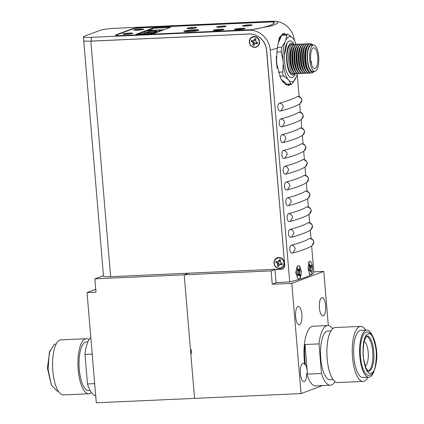 <?xml version="1.0" encoding="UTF-8"?>
<svg xmlns="http://www.w3.org/2000/svg" width="424" height="424" viewBox="0 0 424 424"><rect width="100%" height="100%" fill="white"/><g stroke="black" fill="none" stroke-linecap="round" stroke-linejoin="round"><path stroke-width="0.64" d="M278.78 266.235A3.35 3.122 69.5 0 1 277.662 265.8L278.642 264.454L278.928 263.193L277.736 262.589L276.045 262.461A3.35 3.122 69.5 0 1 276.39 261.279M279.511 259.673L278.398 261.629L279.437 261.518L279.766 260.733L279.511 259.673A3.35 3.122 69.5 0 1 280.306 259.917M276.045 262.461L277.789 263.643L277.497 265.912A3.44 3.207 -110.5 0 0 278.738 266.378L279.734 264.38L281.896 264.788A3.44 3.207 -110.5 0 0 282.283 263.505L280.338 262.361L280.63 260.098A3.44 3.207 -110.5 0 0 279.395 259.626M278.398 261.629L276.231 261.216A3.44 3.207 -110.5 0 0 275.844 262.498M283.698 264.756A5.162 4.812 69.5 0 1 277.614 267.814A5.162 4.812 69.5 0 1 274.434 261.253A5.162 4.812 69.5 0 1 280.513 258.195A5.162 4.812 69.5 0 1 283.698 264.756M282.029 264.518A3.35 3.122 69.5 0 1 281.944 264.693L281.324 263.945L280.693 264.332M279.766 260.733L279.019 260.877M277.736 262.589L277.047 262.954M278.928 263.193L277.789 263.643M278.642 264.454L277.879 264.661M281.324 263.945L280.545 263.802L279.734 264.38M254.135 45.273A3.35 3.122 69.5 0 1 253.022 44.838L253.997 43.492L254.289 42.23L253.096 41.626L251.4 41.499A3.35 3.122 69.5 0 1 251.745 40.317M254.866 38.711L253.753 40.667L254.792 40.556L255.121 39.771L254.866 38.711A3.35 3.122 69.5 0 1 255.661 38.955M259.053 43.794A5.162 4.812 69.5 0 1 252.974 46.852A5.162 4.812 69.5 0 1 249.789 40.291A5.162 4.812 69.5 0 1 255.873 37.233A5.162 4.812 69.5 0 1 259.053 43.794M257.384 43.555A3.35 3.122 69.5 0 1 257.299 43.73L256.679 42.983L255.9 42.84L255.089 43.418L257.257 43.826A3.44 3.207 -110.5 0 0 257.644 42.543L255.698 41.398L255.985 39.135A3.44 3.207 -110.5 0 0 254.75 38.664M256.679 42.983L256.054 43.37M255.121 39.771L254.374 39.914M253.096 41.626L252.407 41.992L253.149 42.681L252.858 44.949A3.44 3.207 -110.5 0 0 254.093 45.416L255.089 43.418M254.289 42.23L253.149 42.681M253.997 43.492L253.234 43.699M253.753 40.667L251.591 40.254A3.44 3.207 -110.5 0 0 251.204 41.536L252.407 41.992M299.323 269.388A4.383 1.521 -92.6 0 1 299.365 269.5A4.383 1.521 -92.6 0 1 299.561 270.215L297.849 271M297.648 275.229A4.5 1.558 87.4 0 0 297.902 275.854L298.745 274.312L299.636 276.262A4.5 1.558 87.4 0 0 300.065 275.096L299.424 272.478L300.007 270.152A4.5 1.558 87.4 0 0 299.551 268.779L298.703 270.327L297.818 268.376A4.5 1.558 87.4 0 0 297.388 269.542L298.024 272.155L297.441 274.487A4.5 1.558 87.4 0 0 297.648 275.229M300.34 267.952A6.752 2.343 -92.6 0 1 300.823 276.066A6.752 2.343 -92.6 0 1 298.263 278.743A6.752 2.343 -92.6 0 1 297.113 276.686A6.752 2.343 -92.6 0 1 297.685 265.965A6.752 2.343 -92.6 0 1 300.34 267.952M297.643 273.936L299.614 273.761M297.977 272.531L299.424 272.478M297.892 271.265L299.588 271.286M299.561 270.215L300.007 270.152M297.696 270.475L298.703 270.327M297.473 269.807L298.263 269.712M297.489 274.688L298.321 274.72M297.531 274.243L298.745 274.312M299.106 274.81L300.065 275.096M299.614 275.054A4.383 1.521 -92.6 0 1 299.434 275.669M297.59 274.084L297.971 274.27M310.919 265.551A4.383 1.521 -92.6 0 1 310.988 265.816A4.383 1.521 -92.6 0 1 311.147 266.601L311.592 266.558A4.5 1.558 87.4 0 0 311.211 265.011L310.273 266.102L309.494 263.792A4.5 1.558 87.4 0 0 308.995 264.709L309.366 266.214L310.273 266.102M309.366 266.214L309.483 267.544L308.762 269.516A4.5 1.558 87.4 0 0 308.926 270.337A4.5 1.558 87.4 0 0 309.138 271.063L310.082 269.971L310.856 272.282A4.5 1.558 87.4 0 0 311.359 271.365L310.866 268.53L311.592 266.558M308.407 263.034A6.752 2.343 -92.6 0 1 309.138 261.682A6.752 2.343 -92.6 0 1 312.053 264.587A6.752 2.343 -92.6 0 1 312.175 272.24A6.752 2.343 -92.6 0 1 309.711 274.461A6.752 2.343 -92.6 0 1 309.186 273.803M309.7 269.956L310.988 269.86M309.26 268.562L310.866 268.53M309.472 267.412L311.105 267.454M309.154 265.371L309.865 265.297M308.879 270.136L309.626 270.168M308.831 269.908L310.082 269.971M310.569 271.106L311.359 271.365M311.147 266.601L309.451 267.184M310.914 271.307A4.383 1.521 -92.6 0 1 310.728 271.757M294.971 73.644A15.916 5.517 -92.6 0 1 286.709 61.199A15.916 5.517 -92.6 0 1 288.262 46.529A15.916 5.517 -92.6 0 1 293.662 44.52M287.101 43.121L284.594 54.479M293.89 44.61A14.697 5.093 87.4 0 0 293.005 44.43A14.697 5.093 87.4 0 0 288.68 60.977A14.697 5.093 87.4 0 0 294.325 73.797A14.697 5.093 87.4 0 0 295.194 73.538M293.005 44.43L291.447 44.499A14.697 5.093 87.4 0 0 287.122 61.045A14.697 5.093 87.4 0 0 292.767 73.866L294.325 73.797M292.125 46.778A13.34 4.627 87.4 0 0 289.873 60.77A13.34 4.627 87.4 0 0 293.238 71.534M291.463 48.463A13.34 4.627 87.4 0 0 290.164 60.759A13.34 4.627 87.4 0 0 292.428 69.918M310.797 53.106L310.84 53.61L310.797 53.106M296.349 46.592A13.34 4.627 87.4 0 0 294.092 60.584A13.34 4.627 87.4 0 0 297.463 71.343M298.114 44.419A14.697 5.093 87.4 0 0 297.224 44.239A14.697 5.093 87.4 0 0 292.899 60.786A14.697 5.093 87.4 0 0 298.544 73.606A14.697 5.093 87.4 0 0 299.413 73.347M300.224 44.324A14.697 5.093 87.4 0 0 299.333 44.144L298.984 44.16A14.697 5.093 87.4 0 0 295.878 47.711L295.491 48.771A13.34 4.627 87.4 0 0 294.383 60.568A13.34 4.627 87.4 0 0 296.413 69.25L296.89 70.273A14.697 5.093 87.4 0 0 300.303 73.527L300.653 73.511A14.697 5.093 87.4 0 0 301.522 73.251M295.878 47.711A14.697 5.093 87.4 0 0 294.659 60.706A14.697 5.093 87.4 0 0 296.89 70.273M299.333 44.144A14.697 5.093 87.4 0 0 295.009 60.69A14.697 5.093 87.4 0 0 300.653 73.511M298.459 46.497A13.34 4.627 87.4 0 0 296.201 60.489A13.34 4.627 87.4 0 0 299.572 71.248M302.333 44.234A14.697 5.093 87.4 0 0 301.443 44.048L301.093 44.064A14.697 5.093 87.4 0 0 297.987 47.615L297.6 48.675A13.34 4.627 87.4 0 0 296.493 60.473A13.34 4.627 87.4 0 0 298.523 69.154L299 70.177A14.697 5.093 87.4 0 0 302.413 73.432L302.762 73.416A14.697 5.093 87.4 0 0 303.632 73.156M297.987 47.615A14.697 5.093 87.4 0 0 296.768 60.611A14.697 5.093 87.4 0 0 299 70.177M301.443 44.048A14.697 5.093 87.4 0 0 297.118 60.595A14.697 5.093 87.4 0 0 302.762 73.416M300.568 46.401A13.34 4.627 87.4 0 0 298.311 60.394A13.34 4.627 87.4 0 0 301.681 71.153M304.443 44.138A14.697 5.093 87.4 0 0 303.552 43.953L303.202 43.969A14.697 5.093 87.4 0 0 300.097 47.52L299.71 48.58A13.34 4.627 87.4 0 0 298.602 60.378A13.34 4.627 87.4 0 0 300.632 69.059L301.109 70.082A14.697 5.093 87.4 0 0 304.522 73.336L304.872 73.32A14.697 5.093 87.4 0 0 305.741 73.061M300.097 47.52A14.697 5.093 87.4 0 0 298.878 60.521A14.697 5.093 87.4 0 0 301.109 70.082M303.552 43.953A14.697 5.093 87.4 0 0 299.227 60.505A14.697 5.093 87.4 0 0 304.872 73.32M302.678 46.306A13.34 4.627 87.4 0 0 300.425 60.298A13.34 4.627 87.4 0 0 303.791 71.062M297.224 44.239L296.874 44.255A14.697 5.093 87.4 0 0 293.768 47.806A14.697 5.093 87.4 0 0 292.549 60.802A14.697 5.093 87.4 0 0 294.781 70.368A14.697 5.093 87.4 0 0 298.194 73.622L298.544 73.606M293.768 47.806L293.382 48.866A13.34 4.627 87.4 0 0 292.274 60.664A13.34 4.627 87.4 0 0 294.298 69.345L294.781 70.368M294.235 46.688A13.34 4.627 87.4 0 0 291.982 60.674A13.34 4.627 87.4 0 0 295.348 71.439M296.005 44.515A14.697 5.093 87.4 0 0 295.115 44.335A14.697 5.093 87.4 0 0 290.79 60.881A14.697 5.093 87.4 0 0 296.434 73.702A14.697 5.093 87.4 0 0 297.304 73.442M295.115 44.335L294.76 44.35A14.697 5.093 87.4 0 0 290.435 60.897A14.697 5.093 87.4 0 0 296.084 73.718L296.434 73.702M306.552 44.043A14.697 5.093 87.4 0 0 305.662 43.863A14.697 5.093 87.4 0 0 305.1 43.979A14.697 5.093 87.4 0 0 301.337 60.409A14.697 5.093 87.4 0 0 306.981 73.225A14.697 5.093 87.4 0 0 307.548 73.108A14.697 5.093 87.4 0 0 307.856 72.965M308.661 43.948A14.697 5.093 87.4 0 0 307.771 43.767L307.421 43.783A14.697 5.093 87.4 0 0 304.315 47.329L303.929 48.389A13.34 4.627 87.4 0 0 302.826 60.187A13.34 4.627 87.4 0 0 304.851 68.868L305.333 69.891A14.697 5.093 87.4 0 0 308.741 73.151L309.096 73.135A14.697 5.093 87.4 0 0 309.965 72.87M304.787 46.211A13.34 4.627 87.4 0 0 302.535 60.203A13.34 4.627 87.4 0 0 305.9 70.967M304.315 47.329A14.697 5.093 87.4 0 0 303.096 60.33A14.697 5.093 87.4 0 0 305.333 69.891M307.771 43.767A14.697 5.093 87.4 0 0 303.446 60.314A14.697 5.093 87.4 0 0 309.096 73.135M306.897 46.115A13.34 4.627 87.4 0 0 304.644 60.107A13.34 4.627 87.4 0 0 308.01 70.872M312.504 44.6L311.349 43.942A14.697 5.093 87.4 0 0 310.251 43.656L309.531 43.688A14.697 5.093 87.4 0 0 306.425 47.234L306.043 48.299A13.34 4.627 87.4 0 0 304.936 60.097A13.34 4.627 87.4 0 0 306.96 68.773L307.442 69.796A14.697 5.093 87.4 0 0 310.85 73.055L311.571 73.023A14.697 5.093 87.4 0 0 312.133 72.902A14.697 5.093 87.4 0 0 312.642 72.637L313.728 71.879A13.976 4.844 -92.6 0 1 313.246 72.133A13.976 4.844 -92.6 0 1 307.347 60.054A13.976 4.844 -92.6 0 1 310.919 44.435A13.976 4.844 -92.6 0 1 312.504 44.6A13.976 4.844 -92.6 0 1 313.113 45.055M306.425 47.234A14.697 5.093 87.4 0 0 305.206 60.235A14.697 5.093 87.4 0 0 307.442 69.796M310.251 43.656A14.697 5.093 87.4 0 0 309.684 43.773A14.697 5.093 87.4 0 0 305.927 60.203A14.697 5.093 87.4 0 0 311.571 73.023M314.295 71.365A13.976 4.844 -92.6 0 1 313.728 71.879M309.732 59.858A13.171 4.563 -92.6 0 1 313.606 45.034A13.171 4.563 -92.6 0 1 318.668 56.519A13.171 4.563 -92.6 0 1 314.794 71.343A13.171 4.563 -92.6 0 1 309.732 59.858M313.606 45.034L311.492 45.13A13.171 4.563 87.4 0 0 307.617 59.954A13.171 4.563 87.4 0 0 312.674 71.439L314.794 71.343M317.73 56.869A10.409 3.609 -92.6 0 1 314.666 68.587A10.409 3.609 -92.6 0 1 310.67 59.508A10.409 3.609 -92.6 0 1 313.734 47.79A10.409 3.609 -92.6 0 1 317.73 56.869M291.733 68.349A10.409 3.609 87.4 0 0 291.94 68.624M305.662 43.863L305.312 43.879A14.697 5.093 87.4 0 0 302.206 47.424A14.697 5.093 87.4 0 0 300.987 60.425A14.697 5.093 87.4 0 0 303.224 69.987A14.697 5.093 87.4 0 0 306.632 73.241L306.981 73.225M302.206 47.424L301.819 48.484A13.34 4.627 87.4 0 0 300.711 60.282A13.34 4.627 87.4 0 0 302.741 68.964L303.224 69.987M293.148 48.728L293.435 48.712M301.586 48.347L301.877 48.331M301.745 48.696L301.453 48.707M293.307 49.073L293.016 49.089M291.092 49.794A10.409 3.609 87.4 0 0 290.912 50.085M284.006 82.457A23.256 8.061 -92.6 0 1 282.124 80.947M277.179 67.739A23.256 8.061 -92.6 0 1 276.284 56.62M278.361 42.162A23.256 8.061 -92.6 0 1 280.428 38.112M284.297 82.802A23.256 8.061 -92.6 0 1 283.418 82.622M279.029 38.87A23.256 8.061 -92.6 0 1 280.985 36.814M141.987 29.738A4.908 0.514 -4.8 0 0 140.402 29.77A4.908 0.514 -4.8 0 0 135.426 30.29M140.339 29.012A4.908 0.514 175.2 0 1 143.566 29.224A4.908 0.514 175.2 0 1 137.01 30.258A4.908 0.514 175.2 0 1 133.788 30.046A4.908 0.514 175.2 0 1 140.339 29.012M222.627 29.961A5.417 0.567 -4.8 0 0 220.496 29.987A5.417 0.567 -4.8 0 0 214.629 30.634M220.432 29.23A5.417 0.567 175.2 0 1 223.994 29.463A5.417 0.567 175.2 0 1 216.759 30.602A5.417 0.567 175.2 0 1 213.203 30.369A5.417 0.567 175.2 0 1 220.432 29.23M194.918 28.079A4.781 0.498 -4.8 0 0 193.482 28.111A4.781 0.498 -4.8 0 0 188.738 28.599M193.418 27.353A4.781 0.498 175.2 0 1 196.556 27.56A4.781 0.498 175.2 0 1 190.175 28.567A4.781 0.498 175.2 0 1 187.037 28.36A4.781 0.498 175.2 0 1 193.418 27.353M250.436 25.583A4.781 0.498 -4.8 0 0 248.999 25.615A4.781 0.498 -4.8 0 0 244.261 26.103M248.936 24.857A4.781 0.498 175.2 0 1 252.079 25.064A4.781 0.498 175.2 0 1 245.697 26.071A4.781 0.498 175.2 0 1 242.554 25.864A4.781 0.498 175.2 0 1 248.936 24.857M224.529 26.749A4.781 0.498 -4.8 0 0 223.093 26.781A4.781 0.498 -4.8 0 0 218.349 27.269M223.029 26.023A4.781 0.498 175.2 0 1 226.167 26.23A4.781 0.498 175.2 0 1 219.786 27.237A4.781 0.498 175.2 0 1 216.643 27.03A4.781 0.498 175.2 0 1 223.029 26.023M243.821 29.007A5.417 0.567 -4.8 0 0 241.691 29.033A5.417 0.567 -4.8 0 0 235.823 29.68M241.627 28.276A5.417 0.567 175.2 0 1 245.189 28.509A5.417 0.567 175.2 0 1 237.954 29.654A5.417 0.567 175.2 0 1 234.393 29.415A5.417 0.567 175.2 0 1 241.627 28.276M197.929 30.528A7.515 0.784 -4.8 0 0 193.953 30.507A7.515 0.784 -4.8 0 0 184.816 31.63M193.89 29.749A7.515 0.784 175.2 0 1 198.835 30.072A7.515 0.784 175.2 0 1 188.791 31.657A7.515 0.784 175.2 0 1 183.852 31.328A7.515 0.784 175.2 0 1 193.89 29.749M131.186 33.777A4.908 0.514 -4.8 0 0 129.601 33.809A4.908 0.514 -4.8 0 0 124.624 34.328M129.537 33.051A4.908 0.514 175.2 0 1 132.76 33.263A4.908 0.514 175.2 0 1 126.209 34.296A4.908 0.514 175.2 0 1 122.987 34.084A4.908 0.514 175.2 0 1 129.537 33.051M271.524 24.777A70.082 7.325 -4.8 0 0 273.909 22.61A70.082 7.325 -4.8 0 0 273.798 22.26A6.243 0.652 -4.8 0 0 269.706 22.021L142.782 27.73A8.157 0.853 -4.8 0 0 132.373 29.108L116.621 34.996A8.157 0.853 -4.8 0 0 116.139 35.335A8.157 0.853 -4.8 0 0 116.489 35.547M170.777 27.2L153.923 33.501L136.014 34.307L152.863 28.005L170.777 27.2M138.388 34.196L152.926 28.763L152.863 28.005M297.447 73.5A22.615 7.839 -92.6 0 1 296.588 76.373A22.615 7.839 -92.6 0 1 296.567 76.431L292.465 83.422L291.389 84.387L286.253 84.652A5.014 1.738 -92.6 0 1 285.522 84.243L280.677 78.53M291.389 84.387L290.763 84.01L285.522 84.243M294.033 44.536A18.38 6.371 87.4 0 0 289.263 41.027A18.38 6.371 87.4 0 0 285.856 45.983A18.38 6.371 87.4 0 0 287.064 72.886A18.38 6.371 87.4 0 0 292.322 77.46A18.38 6.371 87.4 0 0 295.337 73.596M276.628 52.094L281.16 51.887L281.669 47.287L277.402 47.477M295.82 78.186A22.615 7.839 -92.6 0 1 289.014 80.539L288.029 79.378A22.615 7.839 -92.6 0 1 283.237 63.351L282.781 72.001L278.155 72.207M283.237 63.351L283.004 60.436A22.615 7.839 -92.6 0 1 285.018 42.05L285.765 40.296A22.615 7.839 -92.6 0 1 292.576 37.943L288.527 34.577L287.514 34.185L286.825 35.166L285.765 40.296M281.16 51.887L283.004 60.436M277.248 68.571L276.278 56.509M292.576 37.943L293.556 39.103A22.615 7.839 -92.6 0 1 295.024 41.658A22.615 7.839 -92.6 0 1 296.137 44.446M295.024 41.658L293.556 39.103M289.014 80.539L290.763 84.01M279.586 76.209L283.985 76.013L288.029 79.378M283.985 76.013C282.967 75.228 282.57 73.893 282.781 72.001M285.018 42.05L281.669 47.287M278.112 43.561L281.584 35.404A5.014 1.738 -92.6 0 1 282.559 34.408L287.514 34.185M293.466 48.622A17.506 6.069 87.4 0 0 293.344 48.235M293.387 48.712A18.751 6.498 87.4 0 0 293.291 48.368M152.502 31.016L155.529 30.83M151.972 30.449L141.945 34.037M160.707 30.131L160.754 29.834L152.629 30.199L142.374 34.021M164.046 29.712L161.544 29.802L158.592 30.772L160.685 29.844M152.317 32.749L145.612 32.955L152.322 32.818M155.836 32.786L153.965 32.77L156.165 32.659M152.497 33.199L152.47 32.913L153.366 32.876L151.389 33.613M150.494 33.655L152.47 32.913M156.419 31.212L149.714 31.424L156.424 31.286M156.981 32.356L155.11 32.341L157.309 32.235M158.73 31.275L160.272 31.127M159.943 31.249L158.719 31.159M156.599 31.668L156.578 31.381L157.474 31.339L155.094 32.229L154.203 32.266L156.578 31.381M147.414 32.574L153.636 32.372L147.404 32.457M161.083 30.82L159.212 30.804L161.417 30.698M157.092 30.91L150.859 30.994L157.092 30.91M280.852 110.929L280.147 111.03C278.955 111.115 278.197 109.996 277.874 107.68L277.858 107.516C277.789 105.136 278.329 103.679 279.485 103.138C281.589 103.339 282.85 104.627 283.269 107.002L280.852 110.929C288.548 108.878 294.362 106.816 298.295 104.733L300.176 103.61L301.872 100.048C301.438 97.663 300.028 96.433 297.637 96.354L297.712 96.328C302.339 97.923 303.16 100.356 300.176 103.61M279.485 103.138A159.27 16.647 -4.8 0 0 297.637 96.354M282.135 134.705C284.239 134.906 285.5 136.199 285.919 138.574L283.502 142.496L282.803 142.597C281.605 142.681 280.847 141.568 280.524 139.247L280.508 139.083C280.439 136.708 280.98 135.245 282.135 134.705A159.27 16.647 -4.8 0 0 300.287 127.921L300.362 127.894C304.989 129.495 305.81 131.922 302.826 135.182L304.522 131.615C304.093 129.235 302.678 128 300.287 127.921M284.79 166.277C286.889 166.478 288.15 167.766 288.569 170.141L286.152 174.068L285.453 174.169C284.255 174.253 283.497 173.135 283.174 170.819L283.163 170.655C283.089 168.275 283.63 166.817 284.79 166.277A159.27 16.647 -4.8 0 0 302.937 159.488L303.012 159.461C307.639 161.062 308.46 163.489 305.476 166.749L307.172 163.187C306.743 160.802 305.328 159.572 302.937 159.488M287.44 197.844C289.544 198.045 290.8 199.333 291.219 201.707L288.802 205.635L288.103 205.735C286.905 205.82 286.147 204.707 285.824 202.386L285.813 202.222C285.739 199.842 286.279 198.384 287.44 197.844A159.27 16.647 -4.8 0 0 305.587 191.06L305.662 191.033C310.289 192.634 311.11 195.061 308.131 198.315L309.827 194.754C309.393 192.374 307.983 191.139 305.587 191.06M290.09 229.411C292.194 229.617 293.456 230.905 293.874 233.28L291.452 237.207L290.753 237.308C289.555 237.392 288.797 236.274 288.474 233.958L288.463 233.794C288.389 231.414 288.935 229.956 290.09 229.411A159.27 16.647 -4.8 0 0 308.237 222.627L308.312 222.6C312.939 224.201 313.765 226.628 310.781 229.888L312.477 226.326C312.043 223.941 310.633 222.711 308.237 222.627M291.415 245.199C293.519 245.401 294.781 246.689 295.199 249.063L292.777 252.99L292.078 253.091C290.885 253.176 290.122 252.057 289.804 249.741L289.788 249.577C289.714 247.197 290.26 245.74 291.415 245.199A159.27 16.647 -4.8 0 0 309.568 238.41L309.642 238.383C314.269 239.984 315.09 242.411 312.106 245.671L313.802 242.109C313.368 239.724 311.958 238.495 309.568 238.41M290.79 84.445L288.452 85.494L281.033 79.177L276.421 62.8L277.254 48.23L279.395 37.535L283.311 33.432L286.269 34.243M248.915 30.247L91.128 37.339A11.787 1.23 175.2 0 1 83.385 36.83A11.787 1.23 175.2 0 1 84.085 36.342L100.287 30.284A11.787 1.23 175.2 0 1 115.333 28.291L273.114 21.2L277.269 21.407L277.598 23.309L272.558 25.583L248.915 30.247A20.898 19.478 69.5 0 1 270.231 50.074L289.703 281.918A159.27 16.647 -4.8 0 0 313.903 272.871L311.64 245.968M311.02 238.537L310.315 230.184M309.695 222.754L308.99 214.401M308.37 206.97L307.665 198.618M307.04 191.187L306.34 182.834M305.715 175.404L305.015 167.045M304.39 159.615L303.69 151.262M303.065 143.831L302.365 135.479M301.74 128.048L301.04 119.695M300.415 112.265L299.715 103.912M299.09 96.481L297.229 74.338M288.765 213.627C290.869 213.828 292.125 215.122 292.544 217.496L290.127 221.418L289.428 221.519C288.23 221.604 287.472 220.491 287.149 218.169L287.138 218.005C287.064 215.631 287.605 214.168 288.765 213.627A159.27 16.647 -4.8 0 0 306.912 206.843L306.987 206.817C311.614 208.417 312.435 210.845 309.456 214.104L311.152 210.537C310.718 208.157 309.308 206.923 306.912 206.843M286.115 182.06C288.214 182.262 289.475 183.55 289.894 185.924L287.477 189.851L286.778 189.952C285.58 190.037 284.822 188.918 284.499 186.602L284.488 186.438C284.414 184.058 284.954 182.601 286.115 182.06A159.27 16.647 -4.8 0 0 304.262 175.276L304.337 175.25C308.964 176.845 309.785 179.278 306.801 182.532L308.502 178.97C308.068 176.585 306.653 175.356 304.262 175.276M283.465 150.488C285.564 150.695 286.825 151.983 287.244 154.357L284.827 158.285L284.128 158.385C282.93 158.47 282.172 157.352 281.849 155.036L281.833 154.871C281.764 152.492 282.305 151.034 283.465 150.488A159.27 16.647 -4.8 0 0 301.612 143.704L301.687 143.678C306.314 145.278 307.135 147.706 304.151 150.965L305.847 147.404C305.418 145.019 304.003 143.789 301.612 143.704M280.81 118.921C282.914 119.123 284.175 120.411 284.594 122.785L282.177 126.712L281.472 126.813C280.28 126.898 279.522 125.785 279.199 123.463L279.183 123.299C279.114 120.92 279.654 119.462 280.81 118.921A159.27 16.647 -4.8 0 0 298.962 112.137L299.037 112.111C303.664 113.712 304.485 116.139 301.501 119.393L303.197 115.832C302.768 113.452 301.353 112.217 298.962 112.137M310.029 274.678L309.679 274.498L307.994 268.159L309.213 261.597M298.109 278.605L297.712 278.319L295.698 272.394L297.68 265.97M299.121 265.837L301.379 271.355L300.197 278.033M286.46 85.06A26.118 9.058 87.4 0 0 287.048 84.615M91.128 37.339L91.452 41.128L249.111 34.042A17.204 16.033 69.5 0 1 266.664 50.366L284.695 265.095A4.012 3.742 69.5 0 1 281.266 269.24L274.996 269.526L276.088 282.532L289.703 281.918M83.772 40.741A11.787 1.23 175.2 0 1 83.703 40.619L83.385 36.83M248.448 29.844A6.371 0.668 -4.8 0 0 255.216 29.113A70.082 7.325 -4.8 0 0 274.37 22.398A70.082 7.325 -4.8 0 0 274.233 22A6.371 0.668 -4.8 0 0 270.056 21.762L142.512 27.496A8.284 0.864 -4.8 0 0 131.938 28.896L115.953 34.874A8.284 0.864 -4.8 0 0 115.46 35.219A8.284 0.864 -4.8 0 0 120.904 35.574L248.448 29.844M152.889 28.265L169.976 27.496M274.259 22.901A6.371 0.668 -4.8 0 0 273.925 22.79M151.167 30.592L151.071 29.457M151.156 30.486L147.934 30.629M150.732 30.751L147.176 30.915M294.362 40.322A20.898 19.478 -110.5 0 0 279.75 22.096L277.269 21.407M284.785 34.307A26.118 9.058 87.4 0 0 282.808 33.491M254.904 47.371A5.48 5.109 -110.5 0 0 259.583 41.711A5.48 5.109 -110.5 0 0 253.992 36.512A5.48 5.109 -110.5 0 0 249.317 42.172A5.48 5.109 -110.5 0 0 254.904 47.371M279.57 268.328A5.48 5.109 -110.5 0 0 284.25 262.668A5.48 5.109 -110.5 0 0 278.658 257.469A5.48 5.109 -110.5 0 0 273.984 263.134A5.48 5.109 -110.5 0 0 279.57 268.328M151.156 30.449L148.045 30.586M83.729 40.651A10.828 1.134 -4.8 0 0 90.847 41.117L248.989 34.01A17.204 16.033 -110.5 0 1 266.537 50.334L284.674 264.83M83.735 40.699L103.509 276.22A10.828 1.134 -4.8 0 0 110.632 276.686L281.128 269.023A4.012 3.742 -110.5 0 0 284.557 264.873M276.771 262.848A3.201 2.984 69.5 0 1 276.75 262.514M253.441 44.266A3.201 2.984 69.5 0 1 253.139 44.011M252.1 41.881A3.201 2.984 69.5 0 1 252.084 41.552M283.714 268.09A4.012 3.742 69.5 0 1 282.517 268.668M368.106 334.117C359.435 336.248 362.88 377.291 371.371 373.009C380.042 370.873 376.597 329.83 368.106 334.117M366.023 332.178A21.661 7.51 87.4 0 0 360.395 355.19A21.661 7.51 87.4 0 0 368.801 375.288L370.173 375.002C373.533 375.781 378.775 360.935 376.125 347.574C374.482 337.493 371.392 332.305 366.855 332.008A21.661 7.51 87.4 0 0 366.023 332.178M372.616 336.126A23.606 8.183 87.4 0 0 366.771 330.068L360.798 330.333A23.606 8.183 87.4 0 0 359.897 330.524A23.606 8.183 87.4 0 0 353.754 355.598A23.606 8.183 87.4 0 0 362.918 377.498L368.891 377.228A23.606 8.183 87.4 0 0 369.792 377.042A23.606 8.183 87.4 0 0 374.169 370.666M366.771 330.068A23.606 8.183 87.4 0 0 365.864 330.254A23.606 8.183 87.4 0 0 359.727 355.328A23.606 8.183 87.4 0 0 368.891 377.228M365.716 330.116A27.544 9.551 87.4 0 0 360.623 326.401L335.251 327.54A27.544 9.551 87.4 0 0 334.197 327.757A27.544 9.551 87.4 0 0 327.031 357.019A27.544 9.551 87.4 0 0 337.721 382.575L363.098 381.43A27.544 9.551 87.4 0 0 364.152 381.213A27.544 9.551 87.4 0 0 367.836 377.275M360.623 326.401A27.544 9.551 87.4 0 0 359.568 326.618A27.544 9.551 87.4 0 0 352.402 355.879A27.544 9.551 87.4 0 0 363.098 381.43M333.158 379.628L330.121 379.766A24.401 8.459 -92.6 0 1 320.65 357.13A24.401 8.459 -92.6 0 1 326.994 331.208A24.401 8.459 -92.6 0 1 327.927 331.017L330.964 330.879M335.013 381.6A29.866 10.351 -92.6 0 1 330.365 385.225L315.737 385.882A29.866 10.351 -92.6 0 1 306.716 373.618A9.153 3.175 -92.6 0 1 304.284 381.563A9.153 3.175 -92.6 0 1 303.934 381.632A9.153 3.175 -92.6 0 1 300.377 373.141A9.153 3.175 -92.6 0 1 302.762 363.416A9.153 3.175 -92.6 0 1 303.112 363.341A9.153 3.175 -92.6 0 1 304.808 364.582A29.866 10.351 -92.6 0 1 311.916 326.454A29.866 10.351 -92.6 0 1 313.055 326.215L327.683 325.558A29.866 10.351 -92.6 0 1 332.639 328.754M304.808 364.582L305.402 364.555A29.866 10.351 -92.6 0 1 304.983 344.511L319.012 343.88A29.866 10.351 -92.6 0 1 326.538 325.796A29.866 10.351 -92.6 0 1 327.683 325.558M299.514 324.736A9.153 3.175 -92.6 0 1 299.164 324.811A9.153 3.175 -92.6 0 1 295.608 316.315A9.153 3.175 -92.6 0 1 297.987 306.589A9.153 3.175 -92.6 0 1 298.337 306.52A9.153 3.175 -92.6 0 1 301.893 315.011A9.153 3.175 -92.6 0 1 299.514 324.736M323.279 315.848A9.153 3.175 -92.6 0 1 322.929 315.922A9.153 3.175 -92.6 0 1 319.378 307.432A9.153 3.175 -92.6 0 1 321.758 297.706A9.153 3.175 -92.6 0 1 322.108 297.632A9.153 3.175 -92.6 0 1 325.659 306.123A9.153 3.175 -92.6 0 1 323.279 315.848M276.883 282.495L272.224 284.239L271.106 270.915L275.489 269.277M103.461 275.626L94.875 278.838L184.186 274.821L190.482 349.832L191.378 349.789L191.696 353.579L190.8 353.616L194.558 398.385L184.186 274.821L188.569 273.183L184.186 274.821L271.106 270.915M313.813 271.848L323.782 271.402L328.33 325.59M323.782 271.402L291.802 283.359L272.224 284.239M94.875 278.838L95.994 292.157L87.037 292.56L96.296 402.8L301.061 393.594L291.802 283.359M301.061 393.594L322.505 385.58M319.012 343.88L321.493 373.464L307.464 374.095L304.983 344.511M307.464 374.095A29.866 10.351 -92.6 0 1 307.315 373.592L306.716 373.618M305.402 364.555A9.153 3.175 -92.6 0 1 307.315 373.592M330.365 385.225A29.866 10.351 -92.6 0 1 321.493 373.464M366.702 336.285A17.522 6.074 -92.6 0 1 372.823 353.425A17.522 6.074 -92.6 0 1 368.265 371.037M364.121 341.532A12.423 4.309 -92.6 0 1 368.297 353.627A12.423 4.309 -92.6 0 1 365.223 366.045M87.948 341.802L86.448 341.871A24.401 8.459 87.4 0 0 85.516 342.062A24.401 8.459 87.4 0 0 79.171 367.984A24.401 8.459 87.4 0 0 88.642 390.621L90.142 390.557M91.393 392.55A27.544 9.551 -92.6 0 1 89.84 393.546A27.544 9.551 -92.6 0 1 88.78 393.764A27.544 9.551 -92.6 0 1 78.09 368.212A27.544 9.551 -92.6 0 1 85.256 338.951A27.544 9.551 -92.6 0 1 86.311 338.728A27.544 9.551 -92.6 0 1 89.019 339.704M86.311 338.728L60.939 339.868A27.544 9.551 87.4 0 0 59.879 340.09A27.544 9.551 87.4 0 0 52.719 369.352A27.544 9.551 87.4 0 0 63.409 394.903L88.78 393.764M56.196 344.028L54.24 344.262L49.274 352.715L48.103 369.336L51.357 385.04L57.267 391.235L58.316 391.188M87.037 292.56L95.755 289.306M94.685 383.635L87.471 383.959L84.991 354.427L92.204 354.104M90.805 337.419A29.866 10.351 87.4 0 0 84.991 354.427M87.471 383.959A29.866 10.351 87.4 0 0 95.702 395.714M281.584 35.404L286.825 35.166M277.254 48.23A159.27 16.647 175.2 0 1 270.231 50.074M131.938 28.896L131.97 29.256M115.953 34.874L116.001 35.473M241.892 29.028L241.913 29.309M220.697 29.982L220.719 30.263M274.301 22.811L274.233 22M90.847 41.117L110.632 276.686M369.288 371.011A17.522 6.074 -92.6 0 1 368.615 371.148C368.811 371.779 368.085 371.005 366.442 368.832C364.566 365.276 363.447 360.252 363.087 353.743C362.902 348.793 363.299 344.532 364.274 340.96C365.965 336.926 366.839 335.331 366.914 336.174L367.041 336.147A17.522 6.074 -92.6 0 1 373.841 352.397A17.522 6.074 -92.6 0 1 369.288 371.011M368.111 334.176C364.884 334.25 363.214 341.537 363.103 356.043C365.567 369.585 368.324 375.219 371.366 372.945C374.593 372.876 376.263 365.583 376.374 351.083C373.91 337.536 371.154 331.902 368.111 334.176M297.335 277.911L298.263 278.743M296.954 266.749L297.685 265.965M309.43 274.206L309.711 274.461M308.783 262.058L309.138 261.682M310.882 52.894L310.697 54.277M310.554 61.056L311.714 62.211L311.274 63.377M294.086 69.515L294.373 69.499M302.524 69.133L302.816 69.123M273.909 22.61L273.968 23.288M282.177 126.712C289.873 124.667 295.687 122.6 299.62 120.517L301.501 119.393M284.827 158.285C292.528 156.233 298.342 154.166 302.27 152.089L304.151 150.965M287.477 189.851C295.178 187.8 300.992 185.739 304.92 183.656L306.801 182.532M290.127 221.418C297.828 219.372 303.642 217.305 307.57 215.222L309.456 214.104M144.96 32.913L144.865 31.774M292.777 252.99C300.478 250.939 306.292 248.872 310.22 246.794L312.106 245.671M291.452 237.207C299.153 235.156 304.967 233.089 308.895 231.011L310.781 229.888M288.802 205.635C296.503 203.589 302.317 201.522 306.245 199.439L308.126 198.315M286.152 174.068C293.853 172.017 299.667 169.95 303.595 167.872L305.476 166.749M283.502 142.496C291.198 140.45 297.012 138.383 300.945 136.3L302.826 135.182M51.415 385.178L47.371 368.048L49.862 350.632"/></g></svg>
